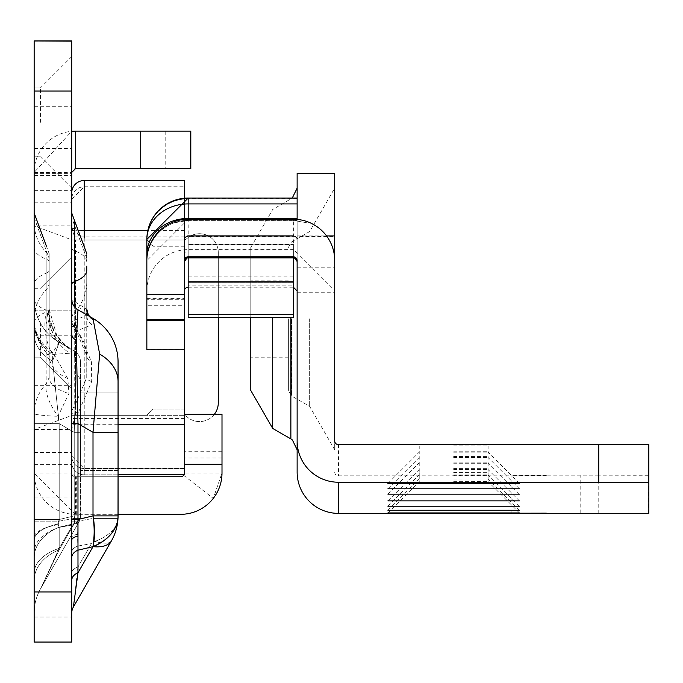 <?xml version="1.0" encoding="UTF-8"?>
<svg xmlns="http://www.w3.org/2000/svg" width="683" height="683" viewBox="0 0 683 683"><rect width="100%" height="100%" fill="white"/><g stroke="black" fill="none" stroke-linecap="round" stroke-linejoin="round"><path stroke-width="0.51" stroke-dasharray="3.42 2.56" d="M71.715 580.456L71.715 557.832L71.715 580.456A12.525 8.853 0 0 1 77.982 572.781L73.388 607.008A12.525 12.525 180 0 0 71.715 613.257L71.715 552.257A12.525 7.18 180 0 1 77.982 546.041L91.445 543.591L77.982 546.041L77.982 566.992L73.388 607.008L77.982 566.992L77.982 546.041A12.525 7.18 0 0 0 71.715 552.257L71.715 613.257A12.525 12.525 0 0 1 73.388 607.008L111.38 540.97A50.09 50.09 0 0 0 118.057 515.989L118.057 361.828A50.09 50.09 0 0 0 93.008 318.449L99.641 354.076L93.008 432.322L99.641 354.076L93.008 318.449L99.641 354.076L93.008 432.322L118.057 432.322L118.057 470.493L118.057 392.853L118.057 431.673L118.057 392.853L80.483 392.853L80.483 470.493L80.483 392.853L80.483 431.673L80.483 392.853L118.057 392.853L118.057 432.322L93.008 432.322L93.008 515.896L77.982 519.49L77.982 423.648L76.325 340.612L77.982 423.648L71.715 423.648L77.982 423.648L77.683 414.163A12.525 5.498 -134.2 0 1 74.729 406.069L74.729 225.877L74.729 327.302L86.75 355.732L86.75 377.545L74.729 406.069A12.525 11.346 0 0 0 71.715 413.446L71.715 212.951L71.715 413.446A12.525 0.837 0 0 0 77.683 414.163L91.693 381.549L91.411 361.469L76.411 328.045A12.525 10.399 180 0 1 71.715 319.926A12.525 12.525 0 0 0 74.771 328.122A12.525 2.297 -40.8 0 0 76.411 328.045L77.982 309.775A12.525 12.525 0 0 1 71.715 298.923A12.525 12.525 0 0 0 77.982 309.775L89.815 316.605L92.401 319.524L91.846 324.673L76.368 331.05A12.525 9.827 93.5 0 1 74.729 320.464L86.75 315.153L86.75 309.16L74.729 301.715A12.525 8.358 120 0 0 77.982 309.775L76.325 340.612A12.525 8.853 0 0 1 71.715 333.756L71.715 552.257L71.715 423.648L71.715 519.49L77.982 519.49L77.606 536.189A12.525 4.79 180 0 0 71.715 540.253L71.715 519.49L71.715 540.253M71.715 519.49L71.715 423.648L77.982 423.648L77.982 521.155L71.715 521.155L77.982 521.155L77.76 534.243L77.982 423.648L93.008 432.322L93.008 518.423A50.09 24.742 -100.3 0 1 93.161 542.302L94.886 541.414A50.09 12.396 -150.1 0 0 111.38 540.97A50.09 50.09 0 0 0 118.022 517.688L117.988 518.423A50.072 28.72 0 0 1 94.886 541.414A50.072 28.72 0 0 0 117.988 518.423L118.022 517.688M91.693 381.549A12.525 5.029 0 0 1 86.75 377.545L86.75 270.963M80.483 432.322L74.225 432.322L75.881 374.66L74.225 432.322L80.483 432.322L80.483 381.515L80.483 432.322L74.225 432.322L75.881 374.66L74.225 350.985A12.525 12.525 0 0 1 80.483 361.828A12.525 12.525 0 0 0 74.225 350.985L59.199 342.311L74.225 350.985L75.881 374.66L74.225 432.322L80.483 432.322L80.483 361.828L80.483 515.989A12.525 12.525 0 0 1 78.818 522.23L40.826 588.276L78.818 522.23A12.525 12.525 0 0 0 80.483 515.989L80.483 432.322M48.536 311.158A50.09 46.734 120 0 0 71.032 349.141L62.503 342.414L56.646 334.994L49.176 309.16L49.176 253.641L49.176 315.153L49.176 309.16L48.536 311.158L47.426 311.286L46.171 310.065A50.09 33.424 120 0 0 59.199 342.311L52.557 361.187L59.199 423.648L52.557 361.187L59.199 342.311A50.09 50.09 0 0 1 34.15 298.923L34.15 423.648L59.199 423.648L34.15 423.648L34.15 519.49L34.15 298.923A50.09 50.09 0 0 0 59.199 342.311L74.225 350.985L59.199 342.311A50.09 50.09 0 0 1 34.15 298.923A50.09 50.09 0 0 0 59.199 342.311L52.924 352.385A50.09 41.586 180 0 1 34.15 319.926A50.09 50.09 0 0 0 46.342 352.684L46.342 352.684A50.09 9.203 -40.8 0 0 52.924 352.385L67.822 378.681L68.949 393.553L58.004 416.306A50.09 21.993 -134.2 0 1 46.171 383.94L46.171 250.294L46.171 349.431L49.176 355.732L49.176 377.545L49.176 258.439L49.176 355.732A50.09 29.48 0 0 0 67.822 378.681M59.199 527.378L58.303 524.578L59.199 527.378A50.09 28.729 180 0 0 34.15 552.257L34.15 573.216L34.15 552.257A50.09 28.729 -0 0 1 59.199 527.378L59.199 548.329L40.826 588.276L59.199 549.781L40.826 588.276L78.818 522.23L40.826 588.276L59.199 548.329A50.09 28.729 -0 0 0 34.15 573.216L34.15 557.832A50.09 35.422 0 0 1 59.199 527.156L57.696 523.998L59.199 527.156A50.09 35.422 0 0 0 34.15 557.832L34.15 573.216A50.09 28.729 180 0 1 59.199 548.329L72.663 524.928L75.992 522.649A12.525 3.099 -150.1 0 0 78.818 522.23A12.525 3.099 -150.1 0 1 75.992 522.649A12.431 7.129 0 0 0 80.218 518.423A12.431 7.129 0 0 1 75.992 522.649L74.353 523.622A12.525 6.181 79.7 0 0 74.225 518.423A12.525 6.181 -100.3 0 1 74.353 523.622L72.663 524.928L59.199 527.378L72.663 524.928L59.199 548.329L59.199 527.378M71.032 349.141L71.766 350.575L69.581 353.231L52.753 354.451L52.557 361.187L59.199 423.648L59.199 519.49L34.15 519.49L59.199 519.49L57.696 523.998L59.199 519.49L74.225 515.896A12.525 6.13 76.6 0 1 74.225 523.562A12.525 6.13 76.6 0 0 74.225 515.896L74.225 432.322L74.225 518.423L59.199 521.155L58.303 524.578L59.199 521.155L34.15 521.155L34.15 333.756L34.15 537.47L34.15 521.155L59.199 521.155L59.199 423.648L58.004 416.306A50.09 3.364 0 0 1 34.15 413.446A50.09 45.402 0 0 1 46.171 383.94L49.176 377.545A50.09 20.106 0 0 0 68.949 393.553M49.176 270.451A12.525 4.286 180 0 1 46.171 273.234L46.171 312.114A50.09 39.29 93.5 0 0 52.753 354.451A50.09 40.118 0 0 1 34.15 323.247A50.09 17.135 180 0 1 46.171 312.114L49.176 315.153A50.09 47.272 180 0 0 69.581 353.231M71.715 322.718L71.715 388.465L71.715 322.718M40.408 322.718L40.408 357.158L40.408 322.718M93.008 318.449A50.09 50.09 0 0 1 118.057 361.828A50.09 50.09 0 0 0 93.008 318.449L77.982 309.775A12.525 12.525 0 0 1 71.715 298.923A12.525 4.286 0 0 0 74.729 301.715L74.729 221.087M75.881 374.66L74.225 350.985L75.881 374.66A12.525 8.853 0 0 1 80.483 381.515L80.483 361.828L80.483 381.515A12.525 8.853 180 0 0 75.881 374.66A12.525 8.853 0 0 1 80.483 381.515A12.525 8.853 180 0 0 75.881 374.66M71.715 122.351L71.715 56.604L71.715 122.351M40.408 122.351L40.408 87.911L40.408 122.351M34.15 322.718L34.15 357.158L34.15 322.718M34.15 122.351L34.15 87.911L34.15 122.351M71.715 141.133L71.715 175.574L71.715 141.133M34.15 141.133L34.15 175.574L34.15 141.133M214.471 414.137A18.782 18.782 0 0 1 187.074 416.878A6.258 6.258 0 0 0 182.933 415.307L72.185 415.307L34.15 429.445L34.15 225.851L72.185 239.989L182.933 239.989A6.258 6.258 0 0 0 187.074 238.427A18.782 18.782 0 0 1 218.287 252.514L218.287 317.245M75.173 415.307L71.715 429.445L34.15 429.445L34.15 642.054L71.715 642.054L71.715 472.995A3.757 3.757 0 0 0 75.48 476.751L180.671 476.751A3.757 3.757 0 0 0 183.633 475.3L213.258 498.411L222.001 472.995L222.001 414.137L184.427 414.137L184.427 472.995L222.001 472.995M34.15 41.142L71.715 40.946L34.15 40.946L34.15 225.851L71.715 225.851L75.173 239.989L72.185 239.989M34.15 310.193L34.15 385.332L34.15 260.103L34.15 310.193L71.715 310.193L71.715 385.332L71.715 260.103L71.715 310.193L34.15 310.193M71.715 41.142L71.715 472.995L34.15 472.995A41.33 41.33 0 0 0 75.48 514.316L180.671 514.316A41.33 41.33 0 0 0 213.258 498.411M75.173 239.989L182.933 239.989A6.258 6.258 0 0 0 187.074 238.427A18.782 18.782 0 0 1 218.287 252.514L218.287 402.791A18.782 18.782 0 0 1 187.074 416.878A6.258 6.258 0 0 0 182.933 415.307L72.185 415.307M222.001 457.96L184.427 457.96L222.001 457.96M118.057 476.751L75.48 476.751L71.715 472.995M118.057 514.316L75.48 514.316L75.48 476.751M190.711 131.119L190.711 168.692L190.813 131.119L75.48 131.119A41.33 41.33 0 0 0 34.15 172.449L71.715 131.29M190.711 168.692L75.48 168.692A3.757 3.757 0 0 0 71.715 172.449L34.15 172.449M34.15 472.918L71.715 472.918L34.15 472.918M34.15 173.619L71.715 173.619L34.15 173.619M75.48 514.316L34.15 472.995M183.633 475.3L184.427 472.995M74.225 523.656A12.525 5.233 29.9 0 0 78.818 522.23A12.525 12.525 0 0 0 80.372 517.688L80.218 518.423L80.372 517.688A12.525 12.525 0 0 1 78.818 522.23A12.525 5.233 -150.1 0 1 74.225 523.656L59.199 527.156L59.199 549.781A50.09 35.422 0 0 0 34.15 580.456A50.09 35.422 0 0 1 59.199 549.781L74.225 523.656L59.199 549.781L59.199 527.156L74.225 523.656A12.525 8.853 180 0 0 80.483 515.989A12.525 8.853 180 0 1 74.225 523.656M34.15 613.257A50.09 50.09 0 0 1 40.826 588.276A50.09 50.09 0 0 0 34.15 613.257A50.09 50.09 0 0 1 40.826 588.276A50.09 50.09 0 0 0 34.15 613.257M80.483 361.828A12.525 12.525 0 0 0 74.225 350.985A12.525 12.525 0 0 1 80.483 361.828M71.715 557.832A12.525 8.853 0 0 1 77.982 550.165L77.606 536.189M118.057 392.853L118.057 515.989A50.09 35.422 180 0 1 93.008 546.665L77.982 572.781L77.982 550.165L93.008 546.665A50.09 20.917 -150.1 0 0 111.38 540.97A50.09 12.396 -150.1 0 1 94.886 541.414L93.161 542.302A50.09 24.742 79.7 0 0 93.008 518.423L77.982 521.155L93.008 518.423L117.988 518.423L93.008 518.423L93.008 432.322L77.982 423.648L93.008 432.322L118.057 432.322L118.057 470.493L80.483 470.493L118.057 470.493M93.008 546.571A50.09 24.528 76.6 0 0 93.008 515.896L118.057 515.896A50.09 35.422 180 0 1 93.008 546.571M49.176 309.16A50.09 49.552 180 0 0 71.766 350.575M59.199 423.648L34.15 423.648L59.199 423.648L74.225 432.322L59.199 423.648L74.225 432.322L74.225 515.896L59.199 519.49L59.199 423.648L59.199 521.155L74.225 518.423L74.225 432.322L59.199 423.648M34.15 319.926A50.09 45.402 -0 0 0 46.171 349.431A50.09 9.203 -40.8 0 0 46.342 352.684L49.33 357.107L49.176 355.732M80.372 517.688L80.483 515.989L80.372 517.688M91.846 324.673A12.525 11.816 180 0 1 86.75 315.153L86.75 355.732A12.525 7.368 0 0 0 91.411 361.469M71.715 319.926A12.525 11.346 0 0 0 74.729 327.302A12.525 2.297 -40.8 0 0 74.771 328.122L80.329 335.584L83.83 342.217L86.058 349.235L86.75 355.732M77.982 309.775L88.867 316.058A12.525 12.388 180 0 0 92.401 319.524M86.75 309.16L86.75 266.165M77.982 566.992A12.525 7.18 180 0 0 71.715 573.216A12.525 7.18 0 0 1 77.982 566.992L91.445 543.591L77.982 566.992M111.38 540.97L73.388 607.008A12.525 12.525 0 0 0 71.715 613.257M184.427 409.049L153.12 409.049L146.854 415.307L71.715 415.307L71.715 239.989L71.715 415.307L146.854 415.307L153.12 409.049L184.427 409.049L184.427 246.247L184.427 409.049M183.966 474.796L184.427 474.796L184.427 468.529L84.24 468.529L184.427 468.529L184.427 186.766L84.24 186.766A12.525 12.525 0 0 0 71.715 199.291L71.715 462.271L71.715 193.024L71.715 199.291L84.24 186.766L84.24 180.508L184.427 180.508L184.427 186.766L84.24 186.766L84.24 236.856L71.715 236.856M184.427 290.821L184.427 204.055M118.057 474.796L84.24 474.796L84.24 468.529L71.715 456.013A12.525 12.525 0 0 0 84.24 468.529L84.24 236.856L184.427 236.856M84.24 238L84.24 474.796A12.525 12.525 0 0 1 71.715 462.271A12.525 12.525 0 0 0 84.24 474.796L184.427 474.796L184.427 473.148M184.427 246.247L153.12 246.247L146.854 239.989L71.715 239.989L146.854 239.989L153.12 246.247L184.427 246.247M453.666 452.197L488.106 452.137L453.666 452.197M453.666 457.55L488.106 457.499L453.666 457.55M453.666 462.912L488.106 462.861L453.666 462.912M453.666 469.614L488.106 469.554L453.666 469.614M453.666 474.975L488.106 474.916L453.666 474.975M453.666 478.996L488.106 478.937L453.666 478.996M453.666 481.677L488.106 481.617L453.666 481.677M297.131 319.183L297.131 188.158L297.131 319.183M250.798 319.081L250.798 247.442L250.798 319.081M288.371 318.841L288.371 390.488L288.371 318.841M288.371 318.901L288.371 357.79L288.371 318.901M334.704 318.748L334.704 449.773L334.704 318.748M546.34 475.59L511.9 475.65L546.34 475.59M453.666 475.3L488.106 475.359L453.666 475.3M453.666 472.619L488.106 472.679L453.666 472.619M453.666 468.598L488.106 468.658L453.666 468.598M453.666 463.236L488.106 463.296L453.666 463.236M453.666 456.534L488.106 456.594L453.666 456.534M453.666 451.181L488.106 451.232L453.666 451.181M453.666 445.82L488.106 445.871L453.666 445.82M297.131 239.972L297.131 260.454L297.131 239.972A3.757 3.739 -0 0 0 293.374 236.233L188.184 236.233L188.184 256.851L188.184 235.644A3.757 3.757 -0 0 0 184.427 239.4L184.427 260.565M294.475 257.901L293.374 257.909M146.854 305.284L146.854 319.431L146.854 305.284L184.427 305.284L184.427 319.431L184.427 305.284M146.854 260.607L146.854 260.607A41.33 41.33 -0 0 1 188.184 219.277A41.33 41.33 -0 0 0 146.854 260.607L188.184 219.243L293.374 219.243M188.184 281.908L188.184 220.404L174.011 222.906L188.184 220.396L297.131 220.336L188.184 220.31A41.33 41.159 -0 0 0 146.854 261.478L146.854 239.964A41.33 41.33 -0 0 1 188.184 198.642L188.184 198.07M146.854 261.478L146.854 261.666A41.33 41.33 180 0 1 188.184 220.336L293.374 220.336A41.33 41.33 180 0 1 297.131 220.507L297.131 219.448A41.33 41.33 -0 0 0 293.374 219.277L188.184 219.277M146.854 349.747L146.854 261.666A41.33 41.33 180 0 1 188.184 220.336L188.184 198.642A41.33 41.33 -0 0 0 146.854 239.964M293.374 317.245L293.374 244.335L188.184 244.335L188.184 317.245M146.854 290.975A41.33 41.33 180 0 1 188.184 249.645L293.374 249.645L334.704 291.001L334.704 260.565L334.704 292.239L334.704 291.001L297.131 291.001L297.131 260.565M188.184 285.887L188.184 282.096L188.184 285.887L293.374 285.887L293.374 281.908M184.427 349.747L184.427 239.4L185.545 236.719L188.184 235.644L188.184 236.207A3.757 3.757 -0 0 0 184.427 239.964A3.757 3.757 -0 0 1 188.184 236.207L188.184 236.233A3.757 3.739 -0 0 0 184.427 239.972M188.184 257.901L187.074 257.901M307.546 222.906L293.374 220.404L307.546 222.906L174.011 222.906M188.184 282.352L293.374 282.352L188.184 282.352L188.184 287.219L293.374 287.219L293.374 220.404L188.184 220.336M297.131 291.001L297.131 219.448M297.131 173.414L297.131 236.506L334.704 236.506L334.704 440.902M297.131 472.064L297.131 236.506M334.704 173.414L334.704 236.506M648.85 513.309L648.85 444.735M598.76 513.385L598.76 475.82L648.85 475.735M387.918 483.444L419.225 452.137L419.225 445.871M387.918 488.806L419.225 457.499L419.225 451.232M387.918 494.168L419.225 462.861L419.225 456.594M387.918 500.87L419.225 469.554L419.225 463.296M387.918 506.223L419.225 474.916L419.225 468.658M387.918 510.244L419.225 478.937L419.225 472.679M387.918 512.924L419.225 481.617L419.225 475.359M598.76 475.82L338.461 475.82A3.757 3.757 180 0 1 334.704 472.064M293.374 244.335L293.374 285.887M293.374 244.787L188.184 244.787L293.374 244.787M297.131 220.31L297.131 198.07M146.854 298.283L184.427 298.283M146.854 298.821L184.427 298.821M297.131 239.733A3.757 3.253 180 0 0 293.374 236.472L293.374 236.207A3.757 3.757 -0 0 1 297.131 239.964A3.757 3.757 -0 0 0 293.374 236.207L293.374 235.644L296.012 236.719L297.131 239.4A3.757 3.757 -0 0 0 293.374 235.644L188.184 235.644L293.374 235.644L293.374 236.472L188.184 236.472A3.757 3.253 180 0 0 184.427 239.733M118.057 381.515A50.09 35.422 0 0 0 99.641 354.076A50.09 35.422 180 0 1 118.057 381.515A50.09 35.422 0 0 0 99.641 354.076M77.76 534.243A12.525 3.765 0 0 0 71.715 537.47A12.525 3.765 180 0 1 77.76 534.243M86.75 261.888A50.09 17.135 0 0 0 74.729 250.746A12.525 4.286 0 0 1 71.715 247.963M86.75 282.31A50.09 45.402 0 0 1 74.729 311.815A12.525 11.346 0 0 0 71.715 319.192M84.197 307.111A12.525 11.688 120 0 0 88.773 315.922M84.265 313.403A12.525 10.125 -60 0 1 79.749 304.738M65.483 345.94A50.09 40.502 -60 0 1 47.426 311.286M34.15 247.963A50.09 17.135 0 0 0 46.171 259.105L46.171 273.234A50.09 17.135 180 0 0 34.15 284.367M49.176 259.608A12.525 11.346 180 0 0 46.171 252.232A50.09 45.402 180 0 1 34.15 222.726M58.303 524.578A50.09 15.06 180 0 0 34.15 537.47A50.09 15.06 0 0 1 58.303 524.578M52.557 361.187A50.09 35.422 0 0 1 34.15 333.756A50.09 35.422 0 0 0 52.557 361.187A50.09 35.422 180 0 1 34.15 333.756M76.325 340.612A12.525 8.853 180 0 1 71.715 333.756L71.715 323.247A12.525 4.286 180 0 1 74.729 320.464L74.729 307.068M57.696 523.998A50.09 19.167 0 0 0 34.15 540.253A50.09 19.167 180 0 1 57.696 523.998M75.48 415.307L75.48 239.989L75.48 415.307M222.001 451.25L184.427 451.25M76.692 514.316L76.692 476.751M165.764 131.119L165.764 168.692M34.15 452.479L71.715 452.479M34.15 202.817L71.715 202.817M34.15 464.611L71.715 464.611M34.15 190.694L71.715 190.694M34.15 91.044L71.715 91.044M34.15 148.57L71.715 148.57M34.15 617.005L71.715 617.005M34.15 497.967L71.715 497.967M34.15 335.242L71.715 335.242L34.15 335.242M74.225 523.562A12.525 8.853 180 0 0 80.483 515.896L74.225 515.896L80.483 515.896A12.525 8.853 180 0 1 74.225 523.562M49.176 261.888A12.525 4.286 0 0 0 46.171 259.105L46.171 310.065A50.09 17.135 0 0 1 34.15 298.923A50.09 50.09 0 0 0 59.199 342.311M49.176 282.31A12.525 11.346 0 0 1 46.171 289.686A50.09 45.402 0 0 0 34.15 319.192M80.218 518.423L74.225 518.423L80.218 518.423M71.715 222.726A12.525 11.346 180 0 0 74.729 230.103A50.09 45.402 180 0 1 86.75 259.608M76.368 331.05A12.525 10.032 0 0 1 71.715 323.247M184.427 230.598L148.22 230.598M118.057 424.706L71.715 424.706M184.427 418.44L71.715 418.44M71.715 462.271A12.525 12.525 0 0 0 84.24 474.796M84.24 468.529A12.525 12.525 0 0 1 71.715 456.013M71.715 230.598L81.132 230.598M290.873 438.93L290.873 317.245M272.713 428.446L272.713 317.245M291.496 318.833L291.496 395.909L291.496 318.833M309.655 318.816L309.655 406.394L309.655 318.816M188.184 249.645L188.184 244.787M648.662 513.309L648.662 475.744M338.461 444.659L338.461 475.82M184.427 349.559L146.854 349.559M184.427 299.735L146.854 299.735M293.314 287.219L293.314 249.645M297.131 292.153L334.704 292.153M297.131 235.925L326.551 235.925M297.131 267.232L334.704 267.232M297.131 173.789L334.704 173.789M297.131 292.239L334.704 292.239L297.131 292.239M188.184 314.564L293.374 314.564M188.184 276.086L293.374 276.086M188.184 275.975L293.374 275.975M293.374 236.207L188.184 236.207M297.131 254.264A3.757 3.253 180 0 0 293.374 251.011L188.184 251.011A3.757 3.253 180 0 0 184.427 254.264M297.131 198.642L188.184 198.642M297.131 198.813L188.184 198.813A41.33 41.159 -0 0 0 146.854 239.972M34.15 217.74L49.176 258.439M40.408 357.158L71.715 388.465L40.408 357.158L71.715 388.465L40.408 357.158L71.715 388.465L40.408 357.158L34.15 357.158L40.408 357.158M34.15 156.783L40.408 156.783L34.15 156.783L40.408 156.783L71.715 188.09M34.15 175.574L71.715 175.574M34.15 385.332L71.715 385.332M34.15 260.103L71.715 260.103M34.15 106.693L71.715 106.693M34.15 87.911L40.408 87.911L34.15 87.911L40.408 87.911L71.715 56.604M34.15 288.277L40.408 288.277L71.715 256.97L40.408 288.277L71.715 256.97L40.408 288.277L71.715 256.97L40.408 288.277L34.15 288.277M46.171 245.504L49.176 253.641M86.75 258.439L71.715 217.74M250.798 247.442L272.713 209.485L292.256 198.07M334.704 449.773L309.655 406.394L291.496 395.909L288.371 390.488M288.371 357.79L250.798 357.79M288.371 247.442L291.496 242.021L309.655 231.537L334.704 188.158M580.772 513.223L580.772 475.65M519.413 512.924L488.106 481.617L488.106 475.359M519.413 510.244L488.106 478.937L488.106 472.679M519.413 506.223L488.106 474.916L488.106 468.658M519.413 500.87L488.106 469.554L488.106 463.296M519.413 494.168L488.106 462.861L488.106 456.594M519.413 488.806L488.106 457.499L488.106 451.232M519.413 483.444L488.106 452.137L488.106 445.871M511.9 513.223L511.9 475.65M288.371 280.141L250.798 280.141"/><path stroke-width="1.02" d="M86.75 270.963L86.75 270.451A50.09 17.135 180 0 1 74.729 281.584L74.729 307.068M71.715 298.923A12.525 12.525 0 0 0 77.982 309.775L76.325 340.612L77.982 423.648L77.982 519.49L93.008 515.896L93.008 432.322L99.641 354.076L93.008 318.449A50.09 50.09 0 0 1 118.057 361.828L118.057 515.989A50.09 50.09 0 0 1 111.38 540.97L73.388 607.008L77.982 572.781A12.525 8.853 0 0 0 71.715 580.456M71.715 423.648L77.982 423.648L93.008 432.322L118.057 432.322L118.057 381.515A50.09 35.422 180 0 0 99.641 354.076M71.715 519.49L77.982 519.49L77.982 550.165A12.525 8.853 0 0 0 71.715 557.832M71.715 591.956L71.715 642.054L34.15 642.054L34.15 591.956L71.715 591.956L71.715 40.946L34.15 40.946L71.715 41.142M34.15 41.142L34.15 591.956M218.287 317.245L218.287 402.791A18.782 18.782 0 0 1 214.471 414.137M222.001 414.325L184.427 414.325L222.001 414.137L222.001 472.995A41.33 41.33 0 0 1 180.671 514.316L118.057 514.316M184.427 414.325L184.427 472.995A3.757 3.757 0 0 1 180.671 476.751L118.057 476.751M75.48 131.119L190.813 131.119L190.813 168.692L75.48 168.692L75.48 131.119L71.715 131.29M71.715 172.449L75.48 168.692M71.715 613.257A12.525 12.525 0 0 1 73.388 607.008L111.38 540.97A50.09 20.917 29.9 0 1 93.008 546.665L77.982 550.165L77.982 572.781L93.008 546.665A50.09 35.422 180 0 0 118.057 515.989L118.022 517.688A50.09 50.09 0 0 1 111.38 540.97M93.008 515.896A50.09 24.528 76.6 0 1 93.008 546.571A50.09 35.422 180 0 0 118.057 515.896L93.008 515.896M77.982 309.775L88.867 316.058A12.525 12.388 180 0 1 86.75 309.16L88.329 314.795L89.968 316.699L93.008 318.449M86.75 266.165L86.75 270.451M76.368 331.05L76.325 340.612A12.525 8.853 0 0 1 71.715 333.756M118.057 470.493L118.022 517.688M118.057 392.853L118.057 381.515M184.427 204.055L184.427 180.508L84.24 180.508L84.24 238M184.427 473.148L184.427 290.821M183.966 474.796L118.057 474.796M71.715 193.024A12.525 12.525 0 0 1 84.24 180.508A12.525 12.525 0 0 0 71.715 193.024A12.525 12.525 0 0 1 84.24 180.508M519.413 483.444L387.918 483.444L519.413 483.444M519.413 488.806L387.918 488.806L519.413 488.806M519.413 494.168L387.918 494.168L519.413 494.168M519.413 500.87L387.918 500.87L519.413 500.87M519.413 506.223L387.918 506.223L519.413 506.223M519.413 510.244L387.918 510.244L519.413 510.244M519.413 512.924L387.918 512.924L519.413 512.924M184.427 294.373L146.854 294.373L146.854 319.431L184.427 319.431L184.427 260.565A3.757 3.757 180 0 1 188.184 256.808L293.374 256.808A3.757 3.757 180 0 1 297.131 260.565L297.131 472.064A41.33 41.33 180 0 0 338.461 513.385L648.85 513.309L648.85 482.309L598.76 482.232L598.76 444.659L648.85 444.735L648.85 482.309M250.798 317.245L250.798 390.488L250.798 317.245M546.34 513.164L511.9 513.223L546.34 513.164M297.131 291.001L293.374 287.219L293.374 257.901A3.757 3.757 180 0 1 297.131 261.504L294.475 257.901L293.374 257.901L293.459 256.851L297.131 260.454L297.131 261.478A3.757 3.739 -0 0 0 293.374 257.73L188.184 257.73L187.074 257.901L184.427 261.504M297.131 260.454L297.131 261.504A3.757 3.748 -0 0 0 297.131 261.427M294.399 257.901A3.757 3.748 -0 0 0 293.374 257.756M146.854 294.373L146.854 260.565A41.33 41.33 180 0 1 188.184 219.243L293.374 219.243A41.33 41.33 180 0 1 334.704 260.565L334.704 440.902A3.757 3.757 -0 0 0 338.461 444.659L598.76 444.659M146.854 239.964L146.854 260.565M184.427 320.515L184.427 349.747L146.854 349.747L146.854 320.515L184.427 320.515L184.427 319.431M146.854 319.431L146.854 320.515M184.427 290.975A3.757 3.757 180 0 1 188.184 287.219M184.427 261.657A3.757 3.757 180 0 1 188.184 257.901L188.184 281.908L293.374 281.908L293.374 317.245L188.184 317.245L188.184 281.908M297.131 198.07L188.184 198.07L297.131 198.07L297.131 219.414L297.131 173.414L334.704 173.414L334.704 260.565M297.131 440.902A41.33 41.33 -0 0 0 338.461 482.232L598.76 482.232M297.131 219.277L295.082 219.277L297.131 219.277M188.184 198.07A41.33 41.33 -0 0 0 146.854 239.4L188.184 198.07L188.184 219.243M293.459 256.851L188.184 256.851A3.757 3.757 -0 0 0 184.427 260.607A3.757 3.757 -0 0 1 188.184 256.851L188.184 256.808M86.75 253.641L74.729 221.087L74.729 281.584A12.525 4.286 180 0 0 71.715 284.367M88.773 315.922A12.525 11.688 120 0 0 89.815 316.605M77.606 536.189A12.525 4.79 0 0 0 71.715 540.253M222.001 464.227L184.427 464.227M190.617 131.119L190.617 168.692M140.715 131.119L140.715 168.692M75.6 131.119L75.6 168.692M34.15 91.044L71.715 91.044M148.22 230.598L81.132 230.598M184.427 424.706L118.057 424.706M290.873 317.245L290.873 438.93L292.392 439.963L297.131 449.773M272.713 317.245L272.713 428.446L250.798 390.488M184.427 261.478A3.757 3.739 -0 0 1 188.184 257.73L188.184 256.851L293.374 256.808M293.374 257.909L188.184 257.909M648.662 482.309L648.662 444.735M338.461 482.232L338.461 513.385M184.427 319.362L146.854 319.362M326.551 235.925L334.704 235.925M188.184 317.143L293.374 317.143M188.184 314.428L293.374 314.428M297.131 218.44L188.184 218.44A41.33 35.823 180 0 0 146.854 254.264M297.131 203.91L188.184 203.91A41.33 35.823 180 0 0 146.854 239.733M146.854 320.096L184.427 320.096M46.171 245.504L34.15 212.951M74.729 221.087L71.715 212.951M297.131 173.414L334.704 173.414M188.184 317.245L293.374 317.245M272.713 428.446L290.873 438.93M292.256 198.07L297.131 188.158M188.184 256.851L185.545 257.926L184.427 260.607"/></g></svg>
